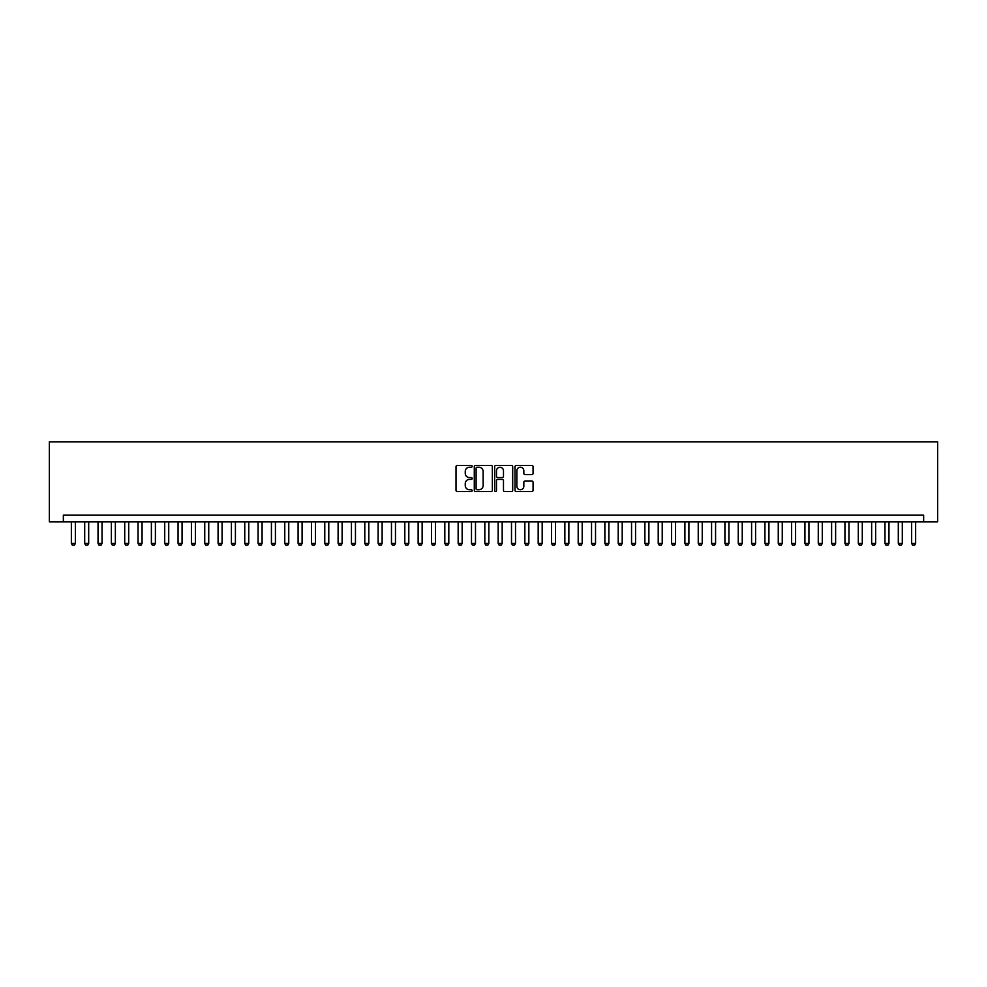 <?xml version="1.0" encoding="UTF-8"?>
<svg xmlns="http://www.w3.org/2000/svg" width="987" height="987" viewBox="0 0 987 987"><rect width="100%" height="100%" fill="white"/><g stroke="black" fill="none" stroke-linecap="round" stroke-linejoin="round"><path stroke-width="1.48" d="M472.156 466.32A0.913 0.913 0 0 0 471.243 465.408L457.339 465.408A1.308 1.308 0 0 0 456.019 466.715L456.019 490.28A1.308 1.308 0 0 0 457.339 491.588L471.243 491.588A0.913 0.913 0 0 0 472.156 490.675A0.913 0.913 0 0 0 471.243 489.749L469.442 489.749A4.195 4.195 0 0 1 465.259 485.567L465.259 483.605A4.195 4.195 0 0 1 469.442 479.411L471.243 479.411A0.913 0.913 0 0 0 472.156 478.498A0.913 0.913 0 0 0 471.243 477.585L469.442 477.585A4.195 4.195 0 0 1 465.259 473.39L465.259 471.428A4.195 4.195 0 0 1 469.442 467.233L471.243 467.233A0.913 0.913 0 0 0 472.156 466.32M531.759 474.636A1.308 1.308 0 0 0 533.066 473.328L533.066 466.715A1.308 1.308 0 0 0 531.759 465.408L516.312 465.408A1.308 1.308 0 0 0 515.004 466.715L515.004 490.28A1.308 1.308 0 0 0 516.312 491.588L531.759 491.588A1.308 1.308 0 0 0 533.066 490.28L533.066 482.298A1.308 1.308 0 0 0 531.759 480.977L525.146 480.977A1.308 1.308 0 0 0 523.838 482.298L523.838 486.258A3.504 3.504 0 0 1 520.334 489.749A3.504 3.504 0 0 1 516.843 486.258L516.843 470.737A3.504 3.504 0 0 1 520.334 467.233A3.504 3.504 0 0 1 523.838 470.737L523.838 473.328A1.308 1.308 0 0 0 525.146 474.636L531.759 474.636M923.647 521.839L937.65 521.839L937.65 441.818L49.35 441.818L49.35 521.839L923.647 521.839L923.647 515.177L63.353 515.177L63.353 521.839M492.353 466.715A1.308 1.308 0 0 0 491.045 465.408L475.598 465.408A1.308 1.308 0 0 0 474.291 466.715L474.291 490.28A1.308 1.308 0 0 0 475.598 491.588L491.045 491.588A1.308 1.308 0 0 0 492.353 490.28L492.353 466.715M495.955 465.408L511.402 465.408A1.308 1.308 0 0 1 512.709 466.715L512.709 490.28A1.308 1.308 0 0 1 511.402 491.588L504.789 491.588A1.308 1.308 0 0 1 503.481 490.28L503.481 480.718A1.308 1.308 0 0 0 502.173 479.411L497.793 479.411A1.308 1.308 0 0 0 496.473 480.718L496.473 490.675A0.913 0.913 0 0 1 495.56 491.588A0.913 0.913 0 0 1 494.647 490.675L494.647 466.715A1.308 1.308 0 0 1 495.955 465.408M477.042 467.233A0.913 0.913 0 0 0 476.116 468.146L476.116 488.836A0.913 0.913 0 0 0 477.042 489.749L478.929 489.749A4.195 4.195 0 0 0 483.124 485.567L483.124 471.428A4.195 4.195 0 0 0 478.929 467.233L477.042 467.233M503.481 470.799A3.504 3.504 0 0 0 499.977 467.295A3.504 3.504 0 0 0 496.473 470.799L496.473 476.265A1.308 1.308 0 0 0 497.793 477.585L502.173 477.585A1.308 1.308 0 0 0 503.481 476.265L503.481 470.799M71.36 521.839L71.36 543.455L75.357 543.455L75.357 521.839M75.357 543.455L74.358 545.182L72.359 545.182L71.36 543.455M84.697 521.839L84.697 543.455L88.694 543.455L88.694 521.839M88.694 543.455L87.695 545.182L85.696 545.182L84.697 543.455M98.034 521.839L98.034 543.455L102.031 543.455L102.031 521.839M102.031 543.455L101.032 545.182L99.033 545.182L98.034 543.455M111.371 521.839L111.371 543.455L115.368 543.455L115.368 521.839M115.368 543.455L114.369 545.182L112.37 545.182L111.371 543.455M124.707 521.839L124.707 543.455L128.705 543.455L128.705 521.839M128.705 543.455L127.705 545.182L125.707 545.182L124.707 543.455M138.044 521.839L138.044 543.455L142.054 543.455L142.054 521.839M142.054 543.455L141.042 545.182L139.044 545.182L138.044 543.455M151.381 521.839L151.381 543.455L155.391 543.455L155.391 521.839M155.391 543.455L154.391 545.182L152.38 545.182L151.381 543.455M164.718 521.839L164.718 543.455L168.728 543.455L168.728 521.839M168.728 543.455L167.728 545.182L165.717 545.182L164.718 543.455M178.055 521.839L178.055 543.455L182.064 543.455L182.064 521.839M182.064 543.455L181.065 545.182L179.066 545.182L178.055 543.455M191.404 521.839L191.404 543.455L195.401 543.455L195.401 521.839M195.401 543.455L194.402 545.182L192.403 545.182L191.404 543.455M204.741 521.839L204.741 543.455L208.738 543.455L208.738 521.839M208.738 543.455L207.739 545.182L205.74 545.182L204.741 543.455M218.078 521.839L218.078 543.455L222.075 543.455L222.075 521.839M222.075 543.455L221.076 545.182L219.077 545.182L218.078 543.455M231.414 521.839L231.414 543.455L235.412 543.455L235.412 521.839M235.412 543.455L234.412 545.182L232.414 545.182L231.414 543.455M244.751 521.839L244.751 543.455L248.749 543.455L248.749 521.839M248.749 543.455L247.749 545.182L245.751 545.182L244.751 543.455M258.088 521.839L258.088 543.455L262.086 543.455L262.086 521.839M262.086 543.455L261.086 545.182L259.087 545.182L258.088 543.455M271.425 521.839L271.425 543.455L275.422 543.455L275.422 521.839M275.422 543.455L274.423 545.182L272.424 545.182L271.425 543.455M284.762 521.839L284.762 543.455L288.759 543.455L288.759 521.839M288.759 543.455L287.76 545.182L285.761 545.182L284.762 543.455M298.099 521.839L298.099 543.455L302.096 543.455L302.096 521.839M302.096 543.455L301.097 545.182L299.098 545.182L298.099 543.455M311.436 521.839L311.436 543.455L315.445 543.455L315.445 521.839M315.445 543.455L314.434 545.182L312.435 545.182L311.436 543.455M324.772 521.839L324.772 543.455L328.782 543.455L328.782 521.839M328.782 543.455L327.783 545.182L325.772 545.182L324.772 543.455M338.109 521.839L338.109 543.455L342.119 543.455L342.119 521.839M342.119 543.455L341.12 545.182L339.109 545.182L338.109 543.455M351.446 521.839L351.446 543.455L355.456 543.455L355.456 521.839M355.456 543.455L354.456 545.182L352.458 545.182L351.446 543.455M364.795 521.839L364.795 543.455L368.793 543.455L368.793 521.839M368.793 543.455L367.793 545.182L365.795 545.182L364.795 543.455M378.132 521.839L378.132 543.455L382.129 543.455L382.129 521.839M382.129 543.455L381.13 545.182L379.131 545.182L378.132 543.455M391.469 521.839L391.469 543.455L395.466 543.455L395.466 521.839M395.466 543.455L394.467 545.182L392.468 545.182L391.469 543.455M404.806 521.839L404.806 543.455L408.803 543.455L408.803 521.839M408.803 543.455L407.804 545.182L405.805 545.182L404.806 543.455M418.143 521.839L418.143 543.455L422.14 543.455L422.14 521.839M422.14 543.455L421.141 545.182L419.142 545.182L418.143 543.455M431.479 521.839L431.479 543.455L435.477 543.455L435.477 521.839M435.477 543.455L434.477 545.182L432.479 545.182L431.479 543.455M444.816 521.839L444.816 543.455L448.814 543.455L448.814 521.839M448.814 543.455L447.814 545.182L445.816 545.182L444.816 543.455M458.153 521.839L458.153 543.455L462.15 543.455L462.15 521.839M462.15 543.455L461.151 545.182L459.152 545.182L458.153 543.455M471.49 521.839L471.49 543.455L475.5 543.455L475.5 521.839M475.5 543.455L474.488 545.182L472.489 545.182L471.49 543.455M484.827 521.839L484.827 543.455L488.836 543.455L488.836 521.839M488.836 543.455L487.837 545.182L485.826 545.182L484.827 543.455M498.164 521.839L498.164 543.455L502.173 543.455L502.173 521.839M502.173 543.455L501.174 545.182L499.163 545.182L498.164 543.455M511.5 521.839L511.5 543.455L515.51 543.455L515.51 521.839M515.51 543.455L514.511 545.182L512.512 545.182L511.5 543.455M524.85 521.839L524.85 543.455L528.847 543.455L528.847 521.839M528.847 543.455L527.848 545.182L525.849 545.182L524.85 543.455M538.186 521.839L538.186 543.455L542.184 543.455L542.184 521.839M542.184 543.455L541.184 545.182L539.186 545.182L538.186 543.455M551.523 521.839L551.523 543.455L555.521 543.455L555.521 521.839M555.521 543.455L554.521 545.182L552.523 545.182L551.523 543.455M564.86 521.839L564.86 543.455L568.857 543.455L568.857 521.839M568.857 543.455L567.858 545.182L565.859 545.182L564.86 543.455M578.197 521.839L578.197 543.455L582.194 543.455L582.194 521.839M582.194 543.455L581.195 545.182L579.196 545.182L578.197 543.455M591.534 521.839L591.534 543.455L595.531 543.455L595.531 521.839M595.531 543.455L594.532 545.182L592.533 545.182L591.534 543.455M604.871 521.839L604.871 543.455L608.868 543.455L608.868 521.839M608.868 543.455L607.869 545.182L605.87 545.182L604.871 543.455M618.207 521.839L618.207 543.455L622.205 543.455L622.205 521.839M622.205 543.455L621.205 545.182L619.207 545.182L618.207 543.455M631.544 521.839L631.544 543.455L635.554 543.455L635.554 521.839M635.554 543.455L634.542 545.182L632.544 545.182L631.544 543.455M644.881 521.839L644.881 543.455L648.891 543.455L648.891 521.839M648.891 543.455L647.891 545.182L645.88 545.182L644.881 543.455M658.218 521.839L658.218 543.455L662.228 543.455L662.228 521.839M662.228 543.455L661.228 545.182L659.217 545.182L658.218 543.455M671.555 521.839L671.555 543.455L675.564 543.455L675.564 521.839M675.564 543.455L674.565 545.182L672.566 545.182L671.555 543.455M684.904 521.839L684.904 543.455L688.901 543.455L688.901 521.839M688.901 543.455L687.902 545.182L685.903 545.182L684.904 543.455M698.241 521.839L698.241 543.455L702.238 543.455L702.238 521.839M702.238 543.455L701.239 545.182L699.24 545.182L698.241 543.455M711.578 521.839L711.578 543.455L715.575 543.455L715.575 521.839M715.575 543.455L714.576 545.182L712.577 545.182L711.578 543.455M724.914 521.839L724.914 543.455L728.912 543.455L728.912 521.839M728.912 543.455L727.912 545.182L725.914 545.182L724.914 543.455M738.251 521.839L738.251 543.455L742.249 543.455L742.249 521.839M742.249 543.455L741.249 545.182L739.251 545.182L738.251 543.455M751.588 521.839L751.588 543.455L755.586 543.455L755.586 521.839M755.586 543.455L754.586 545.182L752.587 545.182L751.588 543.455M764.925 521.839L764.925 543.455L768.922 543.455L768.922 521.839M768.922 543.455L767.923 545.182L765.924 545.182L764.925 543.455M778.262 521.839L778.262 543.455L782.259 543.455L782.259 521.839M782.259 543.455L781.26 545.182L779.261 545.182L778.262 543.455M791.599 521.839L791.599 543.455L795.596 543.455L795.596 521.839M795.596 543.455L794.597 545.182L792.598 545.182L791.599 543.455M804.936 521.839L804.936 543.455L808.945 543.455L808.945 521.839M808.945 543.455L807.934 545.182L805.935 545.182L804.936 543.455M818.272 521.839L818.272 543.455L822.282 543.455L822.282 521.839M822.282 543.455L821.283 545.182L819.272 545.182L818.272 543.455M831.609 521.839L831.609 543.455L835.619 543.455L835.619 521.839M835.619 543.455L834.62 545.182L832.609 545.182L831.609 543.455M844.946 521.839L844.946 543.455L848.956 543.455L848.956 521.839M848.956 543.455L847.956 545.182L845.958 545.182L844.946 543.455M858.295 521.839L858.295 543.455L862.293 543.455L862.293 521.839M862.293 543.455L861.293 545.182L859.295 545.182L858.295 543.455M871.632 521.839L871.632 543.455L875.629 543.455L875.629 521.839M875.629 543.455L874.63 545.182L872.631 545.182L871.632 543.455M884.969 521.839L884.969 543.455L888.966 543.455L888.966 521.839M888.966 543.455L887.967 545.182L885.968 545.182L884.969 543.455M898.306 521.839L898.306 543.455L902.303 543.455L902.303 521.839M902.303 543.455L901.304 545.182L899.305 545.182L898.306 543.455M911.643 521.839L911.643 543.455L915.64 543.455L915.64 521.839M915.64 543.455L914.641 545.182L912.642 545.182L911.643 543.455"/></g></svg>
